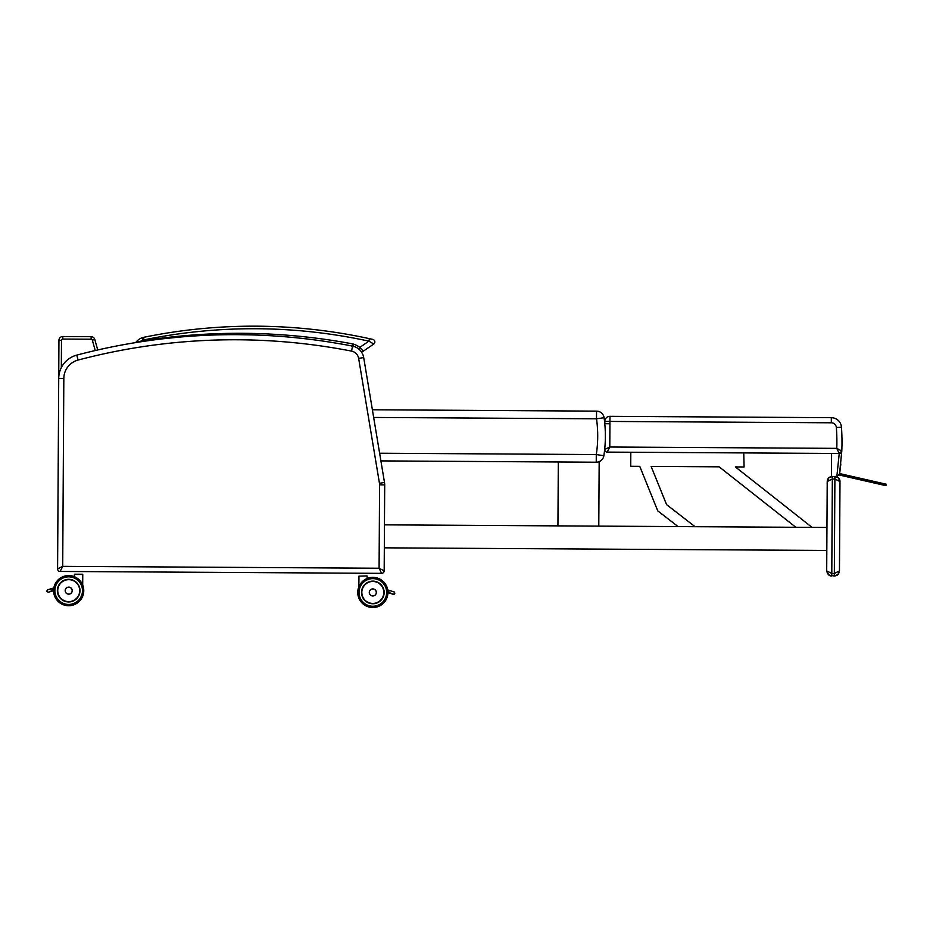 <?xml version="1.0" encoding="UTF-8"?>
<svg xmlns="http://www.w3.org/2000/svg" width="933" height="933" viewBox="0 0 933 933"><rect width="100%" height="100%" fill="white"/><g stroke="black" fill="none" stroke-linecap="round" stroke-linejoin="round"><path stroke-width="1.4" d="M62.709 566.354L57.589 568.873A2.554 2.554 0 0 0 60.132 571.451L62.709 566.354L63.829 378.46A19.15 19.15 0 0 1 78.092 360.056L76.786 355.111A24.258 24.258 0 0 0 58.721 378.425L57.589 568.873A2.554 2.554 0 0 0 60.132 571.451L381.62 573.352A2.554 2.554 0 0 0 384.186 570.821L379.09 568.232L381.62 573.352A2.554 2.554 0 0 0 384.186 570.821L384.699 484.868A14.042 14.042 0 0 0 384.501 482.466A14.042 14.042 0 0 1 384.699 484.868L379.591 484.833L379.09 568.232L62.709 566.354M361.141 351.554A2.554 2.554 0 0 0 363.287 351.205L373.736 344.009L368.885 341.151L369.421 338.656A545.245 545.245 0 0 0 143.53 337.361A545.245 545.245 0 0 1 369.421 338.656A545.245 545.245 0 0 0 143.53 337.361A10.216 10.216 0 0 0 142.154 337.746L143.006 340.16A7.662 7.662 0 0 1 144.044 339.869A542.691 542.691 0 0 1 368.885 341.151L359.823 347.391L363.287 351.205A2.554 2.554 0 0 1 361.141 351.554A2.554 2.554 0 0 0 363.287 351.205A2.554 2.554 0 0 1 361.141 351.554A14.042 14.042 0 0 1 363.683 357.572A14.042 14.042 0 0 0 352.522 346.096A616.748 616.748 0 0 0 341.84 344.102L329.769 342.096A616.748 616.748 0 0 0 251.07 334.889L237.892 334.667A616.748 616.748 0 0 0 177.713 337.268L163.065 338.784A616.748 616.748 0 0 0 76.786 355.111A616.748 616.748 0 0 1 135.763 342.586A1.271 1.271 0 0 1 135.903 342.341A13.528 13.528 0 0 1 142.154 337.746A13.528 13.528 0 0 0 135.903 342.341L140.93 341.151L135.903 342.341A13.528 13.528 0 0 1 142.154 337.746A10.216 10.216 0 0 1 143.53 337.361A10.216 10.216 0 0 0 142.154 337.746A13.528 13.528 0 0 0 135.903 342.341A1.271 1.271 0 0 0 135.763 342.586A1.271 1.271 0 0 1 135.903 342.341A1.271 1.271 0 0 0 135.763 342.586A1.271 1.271 0 0 1 135.903 342.341A1.271 1.271 0 0 0 135.763 342.586L135.903 342.341M379.463 483.306L375.731 460.867L379.463 483.306L384.501 482.466L363.683 357.572L358.645 358.412L379.463 483.306A8.933 8.933 0 0 1 379.591 484.833L379.346 524.812M97.732 349.98L94.804 339.472A3.825 3.825 0 0 0 91.142 336.673L62.803 336.51A3.825 3.825 0 0 0 58.942 340.312L57.589 568.873A2.554 2.554 0 0 0 60.132 571.451L381.62 573.352A2.554 2.554 0 0 0 384.186 570.821A2.554 2.554 0 0 1 381.62 573.352M57.589 568.873A2.554 2.554 0 0 0 60.132 571.451M841.613 451.875A2.554 2.554 0 0 0 841.799 451.036L839.234 453.485A2.554 2.554 0 0 0 841.799 451.036L839.234 453.485A2.554 2.554 0 0 0 841.799 451.036L839.56 473.696L886.338 484.379L839.56 473.696A161.677 122.468 -90.6 0 1 839.467 474.291L836.936 476.448L839.467 474.302L841.799 451.036L836.784 448.365L609.785 447.012L607.208 452.108A2.554 2.554 0 0 1 604.666 449.531A2.554 2.554 0 0 0 607.208 452.108L839.234 453.485L836.784 448.365L839.234 453.485L836.843 476.448L834.907 476.436A5.108 5.108 0 0 1 839.992 481.58L839.502 479.364L837.624 477.241L832.364 476.425A5.108 5.108 0 0 0 827.221 481.498L828.737 477.906L832.364 476.425L828.901 477.743L827.221 481.498L832.341 478.979L831.77 576.023L828.329 574.658L826.72 571.462L829.052 575.229L834.685 576.023L838.219 574.261L839.455 570.961L834.335 573.48L831.781 573.468L826.696 570.891L826.766 557.164M384.454 524.847L826.953 527.472L827.221 481.498L826.696 570.891C827.618 574.215 829.18 575.918 831.373 576.011L830.37 575.824M838.219 574.261L839.455 570.961L837.939 574.565L834.324 576.034L834.895 478.991L839.992 481.58L839.455 570.961L839.992 481.58C839.059 478.256 837.496 476.541 835.303 476.46M828.457 478.197L827.221 481.498A5.108 5.108 0 0 1 832.364 476.425L832.341 478.979L834.895 478.991L834.907 476.436L838.359 477.801L839.992 481.556M834.907 476.436A5.108 5.108 0 0 1 839.992 481.58M826.79 553.969L826.813 550.458L384.326 547.834M827.198 485.685L827.139 494.268L827.198 485.685M596.549 411.138L372.384 409.774L596.549 411.138L596.502 418.8L604.083 417.716A7.662 7.662 0 0 0 596.549 411.138A7.662 7.662 0 0 1 604.083 417.716A128.964 128.964 0 0 1 603.849 455.736L596.28 454.558L596.234 462.22A7.662 7.662 0 0 0 603.849 455.736A7.662 7.662 0 0 1 599.173 461.648L598.788 526.119L557.934 525.874L558.307 461.987M380.909 460.902L596.234 462.22M353.28 346.738L352.977 343.962L351.718 346.318M358.657 348.954L359.823 347.391A21.646 21.646 0 0 0 352.977 343.962L352.977 343.962A615.477 615.477 0 0 0 140.93 341.151A10.974 10.974 0 0 1 143.006 340.16M139.74 341.956L140.93 341.151M372.85 339.414A2.554 2.554 0 0 1 373.736 344.009L372.022 342.994L373.736 344.009A2.554 2.554 0 0 0 372.85 339.414L371.031 339.006L372.85 339.414A2.554 2.554 0 0 1 373.736 344.009A2.554 2.554 0 0 0 372.85 339.414L369.421 338.656A545.245 545.245 0 0 0 143.53 337.361L144.044 339.869M841.613 451.899A2.554 2.554 0 0 1 841.169 452.61M836.878 448.411L840.446 450.312M609.925 423.757L609.937 421.436L604.829 421.413A5.108 5.108 0 0 1 609.972 416.328A5.108 5.108 0 0 0 604.829 421.413L604.817 423.722L609.925 423.757L609.785 447.012L604.666 449.496M831.303 422.789L609.937 421.436L609.972 416.328L831.326 417.681L831.303 422.789A5.108 5.108 0 0 1 836.365 427.524A202.064 202.064 0 0 1 836.784 448.365M841.799 451.129L841.799 451.036A207.173 207.173 0 0 0 841.461 427.162A10.216 10.216 0 0 0 831.326 417.681M832.364 476.425L831.455 476.425L831.595 453.438M839.583 473.567L886.257 484.227L839.583 473.567M840.831 463.993L839.467 475.049L885.802 485.638L839.467 475.049M387.918 592.677A15.08 15.08 0 0 1 369.806 607.22A15.08 15.08 0 0 1 358.89 586.717A15.08 15.08 0 0 0 369.806 607.22A15.08 15.08 0 0 0 387.918 592.677L393.213 594.286L387.871 591.977M367.287 578.425A15.08 15.08 0 0 1 387.72 589.948A15.08 15.08 0 0 0 367.287 578.425L367.042 575.929L358.948 576.128L358.89 586.997M389.493 590.484L394.227 591.954L394.869 593.155L394.309 594.123L393.213 594.286L394.694 593.703L394.227 591.954L389.493 590.484L390.332 590.741L387.883 591.382A1.271 1.271 0 0 1 388.233 590.787L389.423 590.461L388.233 590.787L389.423 590.461L387.72 589.948M376.314 592.467A3.51 3.51 0 0 1 371.031 595.476A3.51 3.51 0 0 1 371.066 589.399A3.51 3.51 0 0 1 376.314 592.467A3.51 3.51 0 0 0 371.066 589.399A3.51 3.51 0 0 0 371.031 595.476A3.51 3.51 0 0 0 376.314 592.467A3.51 3.51 0 0 0 371.066 589.399A3.51 3.51 0 0 0 371.031 595.476A3.51 3.51 0 0 0 376.314 592.467A3.464 3.464 0 0 1 371.054 595.441A3.464 3.464 0 0 1 371.089 589.446A3.464 3.464 0 0 1 376.267 592.467M53.648 589.994L48.283 592.245L53.601 590.694A15.08 15.08 0 0 0 71.538 605.447A15.08 15.08 0 0 0 82.699 585.073A15.08 15.08 0 0 1 71.538 605.447A15.08 15.08 0 0 1 53.601 590.694A15.08 15.08 0 0 0 71.538 605.447A15.08 15.08 0 0 0 82.699 585.073M76.669 574.203L74.418 574.448L74.407 576.687A15.08 15.08 0 0 0 53.834 587.965L52.131 588.455L53.298 588.793L47.571 589.784L52.05 588.478L53.648 589.399A1.271 1.271 0 0 0 53.298 588.793L52.131 588.455M82.699 585.364L82.757 574.495L74.418 574.448L80.506 574.227M75.2 581.469A11.243 11.243 0 0 0 57.554 591.93A11.243 11.243 0 0 0 71.328 601.575A11.254 11.254 0 0 1 61.555 599.348L61.613 599.348M74.407 576.687A15.08 15.08 0 0 0 53.834 587.965A15.08 15.08 0 0 1 74.407 576.687M384.093 592.513A11.254 11.254 0 0 1 367.159 602.158A11.254 11.254 0 0 1 367.275 582.67A11.254 11.254 0 0 1 384.093 592.513M387.93 592.537A15.08 15.08 0 0 0 365.374 579.335A15.08 15.08 0 0 0 365.223 605.459A15.08 15.08 0 0 0 387.93 592.537M387.813 590.659L389.714 590.554M387.918 592.14L388.746 592.921M372.827 588.921A3.522 3.522 0 0 1 375.847 594.228A3.522 3.522 0 0 1 369.748 594.193A3.522 3.522 0 0 1 372.827 588.921M370.063 603.348A11.243 11.243 0 0 0 383.953 593.866A11.243 11.243 0 0 0 366.436 583.195M51.828 588.548L53.729 588.676M48.283 592.245L46.697 591.37L47.571 589.784L46.697 591.37L48.283 592.245M52.761 590.939L53.601 590.157M74.675 574.192L82.512 574.238L74.675 574.192M72.226 590.671A3.51 3.51 0 0 0 66.978 587.592A3.51 3.51 0 0 0 66.943 593.68A3.51 3.51 0 0 0 72.226 590.671M57.426 590.577A11.254 11.254 0 0 1 74.36 580.932A11.254 11.254 0 0 1 74.243 600.42A11.254 11.254 0 0 1 57.426 590.577M53.601 590.554A15.08 15.08 0 0 0 76.144 603.744A15.08 15.08 0 0 0 76.296 577.62A15.08 15.08 0 0 0 53.601 590.554A15.08 15.08 0 0 1 76.296 577.62A15.08 15.08 0 0 1 76.144 603.744A15.08 15.08 0 0 1 53.601 590.554M68.739 587.125A3.522 3.522 0 0 1 71.759 592.432A3.522 3.522 0 0 1 65.648 592.385A3.522 3.522 0 0 1 68.739 587.125M695.073 526.69L666.582 504.625L651.129 466.418L719.145 466.827L795.826 527.285M630.801 452.248L630.72 466.302L639.758 466.348L657.753 510.864L678.069 526.585M812.048 527.378L735.367 466.92L744.079 466.978L743.764 452.913M666.582 504.625L651.129 466.418L719.145 466.827M58.721 378.425L63.829 378.46M352.522 346.096L351.543 351.111A8.933 8.933 0 0 1 358.645 358.412L367.205 409.739L358.645 358.412M78.092 360.056A611.64 611.64 0 0 1 351.543 351.111M379.09 568.232L379.218 547.799M58.942 340.312L61.496 340.335A1.271 1.271 0 0 1 62.791 339.064L62.803 336.51M61.333 367.614L61.496 340.335M62.791 339.064L91.119 339.227L91.142 336.673M91.119 339.227A1.271 1.271 0 0 1 92.344 340.16L94.804 339.472M92.344 340.16L95.236 350.551M373.666 417.448L596.502 418.8A121.313 121.313 0 0 1 596.28 454.558L379.638 453.228M841.461 427.162L836.365 427.524M383.405 601.342A13.808 13.808 0 0 1 362.179 601.214M384.163 592.513A11.324 11.324 0 0 0 367.24 582.6A11.324 11.324 0 0 0 367.124 602.217A11.324 11.324 0 0 0 384.163 592.513M386.647 592.525A13.808 13.808 0 0 1 365.864 604.362A13.808 13.808 0 0 1 366.004 580.443A13.808 13.808 0 0 1 386.647 592.525M372.873 581.469A10.986 10.986 0 0 1 382.285 597.995A10.986 10.986 0 0 1 363.264 597.89A10.986 10.986 0 0 1 372.873 581.469M72.179 590.671A3.464 3.464 0 0 1 66.966 593.633A3.464 3.464 0 0 1 67.001 587.638A3.464 3.464 0 0 1 72.179 590.671M57.356 590.577A11.324 11.324 0 0 0 74.278 600.479A11.324 11.324 0 0 0 74.395 580.862A11.324 11.324 0 0 0 57.356 590.577M54.872 590.554A13.808 13.808 0 0 1 75.655 578.728A13.808 13.808 0 0 1 75.515 602.636A13.808 13.808 0 0 1 54.872 590.554M68.785 579.661A10.986 10.986 0 0 1 78.197 596.199A10.986 10.986 0 0 1 59.176 596.082A10.986 10.986 0 0 1 68.785 579.661M837.776 574.716L834.685 576.023M834.72 576.023L836.913 575.346M837.367 575.055L838.534 573.853M838.604 573.748L839.455 571.066M828.901 477.743L831.991 476.436M885.918 485.661L886.257 484.227"/></g></svg>
